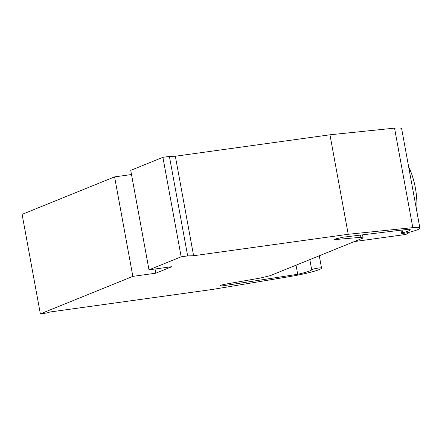 <?xml version="1.0" encoding="UTF-8"?>
<svg xmlns="http://www.w3.org/2000/svg" width="442" height="442" viewBox="0 0 442 442"><rect width="100%" height="100%" fill="white"/><g stroke="black" fill="none" stroke-linecap="round" stroke-linejoin="round"><path stroke-width="0.66" d="M296.035 265.2L297.704 274.289A23.067 2.193 169.6 0 0 311.676 269.653A5.039 0.481 -10.4 0 1 316.875 268.305A5.039 0.481 -10.4 0 1 321.5 267.929A28.807 2.74 -10.4 0 1 321.527 268.012A28.807 2.74 -10.4 0 1 293.737 275.896L211.9 289.543L49.913 312.008L46.918 312.958L40.36 313.864L132.849 276.377L114.588 176.883L131.501 174.535M309.831 259.609L311.676 269.653M222.934 284.692L223.133 285.786L297.704 274.289M148.993 269.847L181.165 256.808L187.662 255.907L193.602 255.73L348.219 234.288L412.806 227.63A28.807 2.74 -10.4 0 1 419.9 228.133L401.64 128.639A28.807 2.74 169.6 0 0 394.546 128.136L329.959 134.793L175.341 156.23L169.402 156.413L162.905 157.313L130.733 170.352L148.993 269.847L171.872 266.675L155.788 273.195L155.02 269.012M155.788 273.195L132.849 276.377M419.9 228.133A28.807 2.74 -10.4 0 1 409.695 232.177A5.039 0.481 -10.4 0 1 404.463 233.194A5.039 0.481 -10.4 0 1 401.574 233.288A5.039 0.481 -10.4 0 1 402.601 232.796A23.067 2.193 169.6 0 0 410.231 229.702A23.067 2.193 169.6 0 0 408.867 229.227L342.97 237.21L334.318 239.238L334.412 239.636L360.882 237.31L363.125 238.006L270.222 275.664L260.421 278.029L223.873 284.444L220.691 285.294L220.271 285.996L223.133 285.786M334.334 239.232L334.412 239.636M360.479 235.089L360.882 237.31M362.545 234.84L363.125 238.006M114.588 176.883L22.1 214.37L40.36 313.864M162.905 157.313L181.165 256.808M169.402 156.413L187.662 255.907M175.341 156.23L193.602 255.73M329.959 134.793L348.219 234.288M402.093 230.05L402.601 232.796M394.546 128.136L412.806 227.63M354.285 241.592L404.839 234.58A40.647 16.923 -97.9 0 0 406.557 234.116A40.647 16.923 -97.9 0 0 409.369 232.26M416.707 210.735A40.647 16.923 -97.9 0 0 408.679 167.004M319.268 255.785L321.5 267.929M319.284 255.78L321.527 268.012M401.004 230.183L401.574 233.288"/></g></svg>
